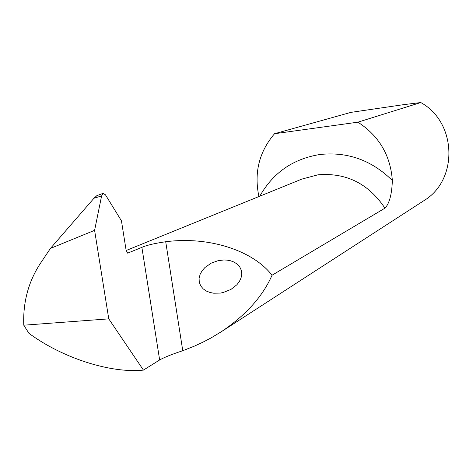 <?xml version="1.0" encoding="UTF-8"?>
<svg xmlns="http://www.w3.org/2000/svg" width="473" height="473" viewBox="0 0 473 473"><rect width="100%" height="100%" fill="white"/><g stroke="black" fill="none" stroke-linecap="round" stroke-linejoin="round"><path stroke-width="0.71" d="M218.13 260.664L223.859 259.973L227.158 260.126L230.629 260.789L234.076 262.095L237.215 264.129L239.734 266.902L241.319 270.296L241.768 274.08L241.053 277.941L239.332 281.577L236.872 284.764L230.942 289.429L223.037 292.568L220.264 293.094L213.695 293.207L210.077 292.509L206.488 291.12L203.248 288.92L200.729 285.929L199.281 282.286L199.086 278.284L200.138 274.287L202.213 270.615L204.98 267.481L211.289 263.112L218.13 260.664M96.864 195.662L93.991 198.222L50.434 248.426L40.288 263.556C28.41 281.737 22.905 302.288 23.768 325.199L28.948 333.323C62.814 358.292 110.978 373.522 143.431 370.105L159.643 359.953C164.344 357.316 172.048 354.236 182.761 350.718L194.22 346.206L202.651 342.322L210.881 338.018L221.417 331.662C245.907 315.142 262.781 296.335 272.04 275.239L384.939 208.167C389.391 203.609 391.863 194.391 392.354 180.515C371.689 160.181 347.507 151.52 319.819 154.517C293.035 158.851 273.027 172.746 259.789 196.194M258.92 196.549C253.906 172.763 259.115 151.827 274.541 133.723L357.895 122.176L420.787 102.546C456.936 122.3 458.497 180.036 423.903 200.664L221.417 331.662M357.895 122.176C378.974 135.816 390.456 155.262 392.354 180.515M274.541 133.723L350.931 112.367L403.546 104.663L420.787 102.546M23.768 325.199L108.76 318.855L94.6 230.339L50.434 248.426M272.04 275.239C253.167 250.725 209.291 236.051 165.716 241.744C154.606 243.359 146.665 245.227 141.882 247.361L127.639 253.15L126.108 250.223L121.449 220.844L105.432 194.781L103.061 193.351L101.6 195.94L94.6 230.339M108.76 318.855L143.431 370.105M126.155 250.507L301.875 179.09L317.921 174.827C346.189 172.474 368.526 183.589 384.939 208.167M182.761 350.718L165.716 241.744M159.643 359.953L141.882 247.361M93.991 198.222L101.6 195.94M96.764 195.698L103.061 193.351"/></g></svg>
